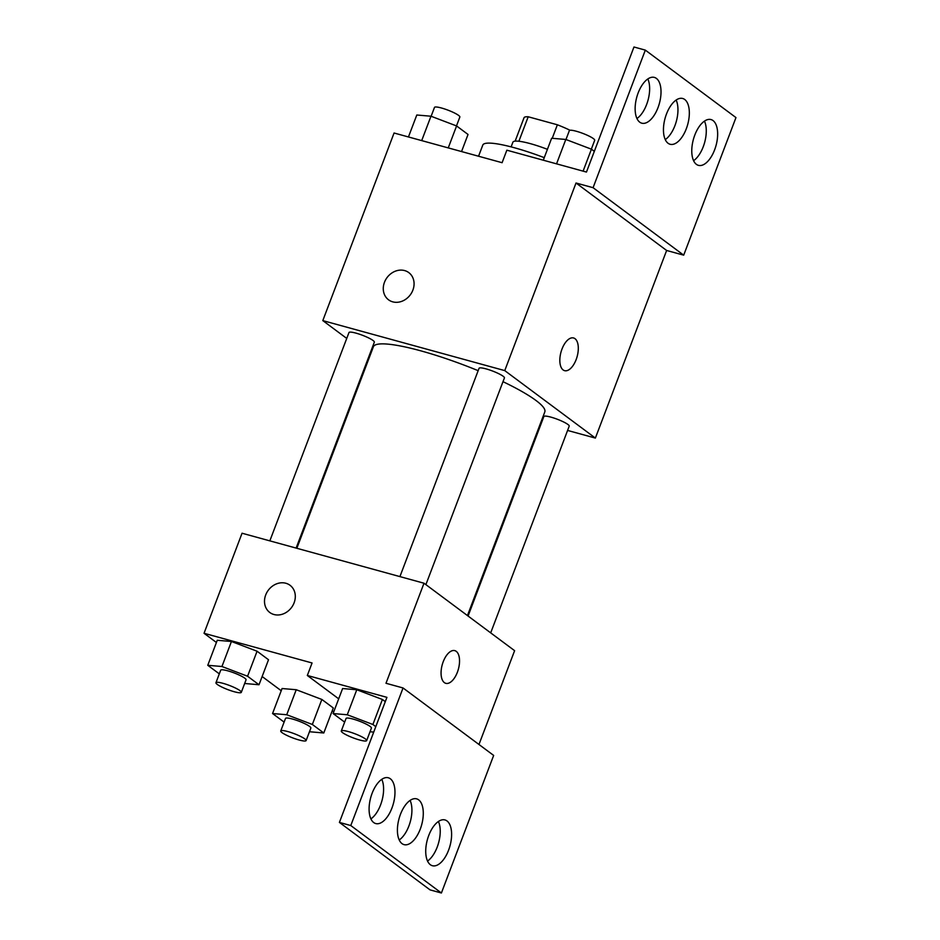 <?xml version="1.0" encoding="UTF-8"?>
<svg xmlns="http://www.w3.org/2000/svg" width="940" height="940" viewBox="0 0 940 940"><rect width="100%" height="100%" fill="white"/><g stroke="black" fill="none" stroke-linecap="round" stroke-linejoin="round"><path stroke-width="1.41" d="M518.892 141.258L528.198 116.772A32.23 5.299 -159.2 0 0 524.109 117.547L515.144 141.153M528.198 116.772L557.373 124.785A32.23 5.299 -159.2 0 1 569.593 130.049L569.91 130.296M511.125 146.887L512.911 142.175A33.91 5.57 20.8 0 1 547.433 149.331M552.238 138.298L557.373 124.785M544.26 157.662A61.029 10.034 -159.2 0 0 482.808 145.054L478.554 156.228M346.743 338.423L322.808 320.611L394.072 133.01L502.101 162.702L506.86 150.189L586.454 172.067L633.971 47L645.334 50.125L593.081 187.695L576.02 183.006L666.636 250.475L683.697 255.163L593.081 187.695M645.334 50.125L735.961 117.582L683.697 255.163M322.808 320.611L504.757 370.607L595.373 438.075L666.636 250.475M595.373 438.075L567.584 430.438M541.311 423.212L540.582 423.012M490.692 632.879L569.217 426.149A13.559 2.232 -159.2 0 0 557.326 419.252A13.559 2.232 -159.2 0 0 543.861 416.514L468.073 616.041M369.984 355.731L369.361 355.261M425.89 584.645L504.428 377.915A13.559 2.232 -159.2 0 0 492.537 371.018A13.559 2.232 -159.2 0 0 479.071 368.28L399.923 576.608M296.112 548.079L374.332 342.16A13.559 2.232 -159.2 0 0 362.44 335.263A13.559 2.232 -159.2 0 0 348.975 332.537L269.839 540.864M478.155 370.666A91.685 15.075 -159.2 0 0 420.815 350.843A91.685 15.075 -159.2 0 0 373.38 346.778L296.84 548.279M467.439 615.571L544.812 411.896A91.685 15.075 -159.2 0 0 502.994 381.675M563.13 369.949A16.955 8.378 -74.6 0 1 561.462 350.549A16.955 8.378 -74.6 0 1 573.564 337.965A16.955 8.378 -74.6 0 1 577.148 356.53A16.955 8.378 -74.6 0 1 564.576 370.666A16.955 8.378 -74.6 0 1 563.13 369.949M504.757 370.607L576.02 183.006M408.806 272.612A16.955 14.476 -53.3 0 0 384.46 282.305A16.955 14.476 126.7 0 1 408.794 272.612A16.955 14.476 126.7 0 1 410.287 294.855A16.955 14.476 126.7 0 1 388.549 299.813A16.955 14.476 126.7 0 1 384.46 282.305A16.955 14.476 -53.3 0 0 388.549 299.813M564.576 370.666A16.955 8.378 105.4 0 0 577.137 356.53A16.955 8.378 105.4 0 0 573.564 337.965M694.801 135.078A23.735 11.727 105.4 0 0 698.42 165.346A23.735 11.727 105.4 0 0 716.022 145.559A23.735 11.727 105.4 0 0 711.004 119.568A23.735 11.727 105.4 0 0 694.801 135.078M638.166 92.919A23.735 11.727 105.4 0 0 641.785 123.187A23.735 11.727 105.4 0 0 659.386 103.4A23.735 11.727 105.4 0 0 654.369 77.409A23.735 11.727 105.4 0 0 638.166 92.919M666.484 113.998A23.735 11.727 105.4 0 0 670.102 144.267A23.735 11.727 105.4 0 0 687.704 124.48A23.735 11.727 105.4 0 0 682.687 98.489A23.735 11.727 105.4 0 0 666.484 113.998M693.591 160.681A23.735 11.727 105.4 0 0 704.459 121.107M636.956 118.511A23.735 11.727 105.4 0 0 647.825 78.948M665.273 139.59A23.735 11.727 105.4 0 0 676.142 100.028M216.423 642.49L204.039 633.278L242.05 533.227L423.999 583.223L514.615 650.68L478.977 744.492M444.362 682.616A16.955 8.378 -74.6 0 1 442.693 663.217A16.955 8.378 -74.6 0 1 454.796 650.633A16.955 8.378 -74.6 0 1 458.379 669.198A16.955 8.378 -74.6 0 1 445.807 683.333A16.955 8.378 -74.6 0 1 444.362 682.616M204.039 633.278L312.068 662.97L307.321 675.472L386.928 697.351L339.411 822.418L350.785 825.543L403.048 687.962L385.988 683.274L423.999 583.223M339.411 822.418L430.038 889.875L441.401 893L493.664 755.431L403.048 687.962M333.876 711.51L332.137 711.039M231.44 641.491L217.258 640.281L231.44 641.491L257.067 651.22L231.44 641.491L221.934 666.507L247.561 676.236L259.005 684.755L244.67 683.486M268.511 659.739L257.067 651.22L268.511 659.739L259.005 684.755M296.229 689.725L282.059 688.527L296.229 689.725L321.856 699.454L296.229 689.725L286.735 714.741L312.35 724.47L323.795 732.989L309.471 731.731M333.301 707.973L321.856 699.454L333.301 707.973L323.795 732.989M281.213 690.724L262.131 676.518M290.025 585.279A16.955 14.476 -53.3 0 0 265.691 594.973A16.955 14.476 126.7 0 1 290.025 585.279A16.955 14.476 126.7 0 1 291.517 607.522A16.955 14.476 126.7 0 1 269.78 612.481A16.955 14.476 126.7 0 1 265.691 594.973A16.955 14.476 -53.3 0 0 269.78 612.481M445.807 683.333A16.955 8.378 105.4 0 0 458.368 669.198A16.955 8.378 105.4 0 0 454.784 650.633M350.785 825.543L441.401 893M400.44 814.369A23.735 11.727 105.4 0 0 404.059 844.637A23.735 11.727 105.4 0 0 421.649 824.862A23.735 11.727 105.4 0 0 416.643 798.859A23.735 11.727 105.4 0 0 400.44 814.369M391.945 808.048A23.735 11.727 105.4 0 0 388.314 777.78A23.735 11.727 105.4 0 0 370.724 797.567A23.735 11.727 105.4 0 0 375.741 823.558A23.735 11.727 105.4 0 0 391.945 808.048M448.58 850.207A23.735 11.727 105.4 0 0 444.961 819.939A23.735 11.727 105.4 0 0 427.359 839.726A23.735 11.727 105.4 0 0 432.377 865.716A23.735 11.727 105.4 0 0 448.58 850.207M307.321 675.472L338.694 698.831M385.294 701.639L382.404 699.477L356.777 689.749L342.595 688.538L356.777 689.749L382.404 699.477L385.294 701.639M399.23 839.972A23.735 11.727 105.4 0 0 410.099 800.41M370.912 818.893A23.735 11.727 105.4 0 0 380.571 804.922A23.735 11.727 105.4 0 0 381.781 779.319M427.547 861.052A23.735 11.727 105.4 0 0 437.206 847.081A23.735 11.727 105.4 0 0 438.416 821.49M284.103 722.096L272.553 713.53L286.735 714.741M306.099 740.591L310.858 728.077A13.559 2.232 -159.2 0 0 298.967 721.18A13.559 2.232 -159.2 0 0 285.49 718.442L280.743 730.956A13.559 2.232 -159.2 0 0 286.406 735.174A13.559 2.232 -159.2 0 0 299.084 739.991A13.559 2.232 -159.2 0 0 306.099 740.591A13.559 2.232 -159.2 0 0 294.22 733.682A13.559 2.232 -159.2 0 0 280.743 730.956M312.35 724.47L321.856 699.454M272.553 713.53L282.059 688.527M219.314 673.863L207.763 665.297L221.934 666.507M241.31 692.357L246.057 679.843A13.559 2.232 -159.2 0 0 234.178 672.946A13.559 2.232 -159.2 0 0 220.7 670.208L215.953 682.722A13.559 2.232 -159.2 0 0 221.605 686.94A13.559 2.232 -159.2 0 0 234.295 691.746A13.559 2.232 -159.2 0 0 241.31 692.357A13.559 2.232 -159.2 0 0 229.419 685.448A13.559 2.232 -159.2 0 0 215.953 682.722M247.561 676.236L257.067 651.22M207.763 665.297L217.258 640.281M344.651 722.12L333.101 713.554L347.271 714.764L372.898 724.493L375.788 726.644M373.721 732.107L370.019 731.743M366.647 740.614L371.406 728.101A13.559 2.232 -159.2 0 0 359.515 721.203A13.559 2.232 -159.2 0 0 346.038 718.466L341.291 730.979A13.559 2.232 -159.2 0 0 346.954 735.198A13.559 2.232 -159.2 0 0 359.632 740.003A13.559 2.232 -159.2 0 0 366.647 740.614A13.559 2.232 -159.2 0 0 354.768 733.705A13.559 2.232 -159.2 0 0 341.291 730.979M347.271 714.764L356.777 689.749M372.898 724.493L382.404 699.477M333.101 713.554L342.595 688.538M408.454 136.958L416.796 115.009L430.978 116.219L456.593 125.948L468.038 134.467L461.552 151.552M421.707 140.601L430.978 116.219M448.251 147.897L456.593 125.948M456.488 125.901L459.848 117.042A13.559 2.232 -159.2 0 0 447.957 110.144A13.559 2.232 -159.2 0 0 434.491 107.407L431.119 116.266M543.297 160.211L551.639 138.25L565.81 139.461L591.436 149.19L594.327 151.34M556.551 163.842L565.81 139.461M583.094 171.139L591.436 149.19M591.331 149.143L594.691 140.283A13.559 2.232 -159.2 0 0 582.8 133.386A13.559 2.232 -159.2 0 0 569.335 130.66L565.962 139.519"/></g></svg>
